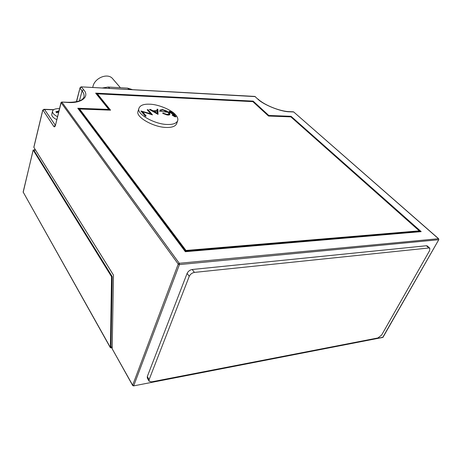 <?xml version="1.0" encoding="UTF-8"?>
<svg xmlns="http://www.w3.org/2000/svg" width="462" height="462" viewBox="0 0 462 462"><rect width="100%" height="100%" fill="white"/><g stroke="black" fill="none" stroke-linecap="round" stroke-linejoin="round"><path stroke-width="0.69" d="M427.338 245.98L426.403 245.749L192.232 269.49C189.876 269.952 188.167 271.252 187.098 273.394L147.309 376.524L147.32 378.13L147.309 376.524L187.098 273.394C188.167 271.252 189.876 269.952 192.232 269.49L426.403 245.749L427.338 245.98L429.822 248.215L428.892 247.984L194.398 272.413C192.03 272.88 190.315 274.185 189.247 276.334L149.122 379.614L149.134 381.219L151.559 381.878L377.922 337.953L381.635 335.042L429.637 250.571L429.822 248.215M167.642 124.48C173.435 124.619 176.836 123.198 177.841 120.23C178.055 118.439 177.281 116.615 175.531 114.761C171.645 109.835 157.727 104.181 149.601 104.204C143.543 103.938 139.969 105.371 138.871 108.495C136.481 114.172 155.163 124.532 167.642 124.48M138.225 110.603L137.965 111.463C135.562 117.175 154.192 127.541 166.655 127.46C172.447 127.576 175.843 126.143 176.854 123.152L177.535 121.148M97.384 93.838L110.562 110.158L79.614 109.003L185.99 250.456L419.265 230.856L290.841 116.863L268.514 116.037L252.858 101.64L97.384 93.838L97.222 94.433L109.881 110.129M419.265 230.856L418.953 231.422L185.724 251.161L79.452 109.627L79.614 109.003M108.778 109.425L77.789 108.252L185.337 251.703L421.182 231.635L291.066 116.309L268.786 115.465L253.153 101.114L95.657 93.133L108.778 109.425L108.605 110.031L78.274 108.899M420.31 231.71L290.852 116.822L268.578 115.991L252.957 101.628L96.16 93.763M53.5 109.8L44.548 109.482L42.77 110.285L33.934 147.072M33.87 147.343L113.485 275.109L112.162 348.752L132.669 385.204L178.217 264.073L179.262 263.282L438.473 238.715L293.705 111.966L289.761 111.798C281.162 111.937 263.265 104.759 257.646 98.943L254.874 96.425L257.646 98.943M293.976 112.197L438.652 238.756L438.652 239.72L179.418 264.587L133.755 385.683L132.669 385.204L132.675 385.51L112.162 348.752M34.973 149.111L34.471 151.19L112.254 276.634L111.001 346.644L112.185 347.424M34.667 149.792L33.2 150.133L111.544 276.703L112.254 276.634M34.471 151.19L34.875 148.949M111.544 276.703L110.401 347.776L23.146 192.019L110.285 347.285M112.179 347.886L110.401 347.776M111.995 347.372L111.683 347.967L111.001 346.644M252.957 101.628L253.153 101.114M268.578 115.991L268.786 115.465M290.852 116.822L291.066 116.309M185.724 251.161L185.99 250.456M83.616 89.732L82.08 90.864L80.07 88.3L81.352 86.856L83.616 89.732C90.003 96.414 81.866 103.58 67.804 102.454L61.712 102.033M76.565 101.686L80.076 87.653M55.319 125.173L44.548 109.482L43.913 109.298M59.003 108.657L58.905 108.657C55.094 108.616 52.963 109.506 52.501 111.325L51.767 114.293C51.571 116.054 53.222 117.833 56.716 119.635M55.284 125.318L53.823 126.484C54.447 127.189 54.972 126.859 55.4 125.497L61.111 102.801L61.925 102.206L179.262 263.282L179.418 264.587L178.217 264.073L61.013 102.547M293.347 111.81L289.362 111.642M52.501 111.325C52.397 113.155 54.054 114.928 57.467 116.655M58.934 110.828L55.879 111.769L56.595 112.792L58.599 112.139M55.879 111.769L58.668 111.868M132.38 89.605L127.593 88.126L108.218 87.041L102.524 87.953M92.764 87.416L93.029 86.157C94.999 77.645 108.189 72.522 112.815 78.915L120.403 87.722M162.491 109.569L159.812 110.123L160.759 110.458L162.982 110.025L168.578 112.734L169.063 113.906L166.857 114.391L163.074 113.103L162.664 113.392L167.25 114.98C168.757 115.2 169.646 115.003 169.912 114.397L169.317 112.942L166.661 110.967L162.491 109.569L162.341 109.968M169.306 111.96L175.081 115.858L175.196 116.228L174.544 116.193L172.522 115.003L172.164 115.171L174.902 116.765L175.976 116.77L174.636 115.102L169.999 112.168L169.82 111.781L170.669 111.85L173.441 113.213L170.166 111.4L168.959 111.342L169.306 111.96M140.916 110.99L145.299 116.228L146.142 116.026L142.689 111.775L152.46 114.865L148.025 109.65L147.205 109.765L150.699 113.733L140.916 110.99M157.149 110.661L153.101 110.793L150.312 109.402L149.428 109.488L158.05 114.385L157.854 109.228L157.005 109.194L157.011 111.175M174.336 116.505L174.544 116.193M172.338 115.298L172.522 115.003M175.514 116.898L175.71 116.083M169.999 111.717L170.166 111.4M169.733 111.943L169.19 111.81M161.244 110.089L160.164 110.245M168.977 114.062L167.492 115.009M166.62 114.871L166.857 114.391M162.901 113.519L163.074 113.103M169.641 114.749L169.075 113.577M169.04 113.461L169.317 112.942M153.979 111.33L153.182 111.377M153.003 111.284L153.101 110.793M150.248 109.869L150.312 109.402M157.981 114.333L157.854 109.228M157.681 109.84L157.074 109.812M153.99 111.278L157.184 111.175L157.271 113.254L153.99 111.278L153.881 111.769M157.12 113.762L157.271 113.254M145.767 116.118L142.689 112.364L142.689 111.775M151.807 114.692L147.961 110.262L148.025 109.65M150.612 114.23L150.699 113.733M142.689 111.891L141.528 111.631M428.892 247.984L426.403 245.749M194.398 272.413L192.232 269.49M189.247 276.334L187.098 273.394M149.122 379.614L147.309 376.524M255.301 96.616L81.352 86.856L254.55 96.408M132.675 385.51L133.501 385.92L383.015 337.248L438.825 239.616L438.692 239.045M133.576 385.903L382.703 337.451L438.796 239.657M53.823 126.484L42.885 110.008M81.058 86.885L80.047 87.774L76.386 101.721M33.2 150.133L23.216 191.73M111.059 347.164L111.937 347.268M79.435 100.872L82.08 90.864C83.582 92.723 84.234 94.595 84.038 96.466C84.182 96.864 83.737 97.696 82.704 98.966C81.786 100.04 78.084 102.46 67.556 102.281L61.741 102.033L61.007 102.576L55.388 125.549M55.4 125.497L55.313 125.208M289.761 111.798L289.443 111.648C280.047 111.446 264.42 105.157 258.039 99.093M129.181 89.426L127.593 88.126M109.76 88.358L108.218 87.041M170.669 112.982L168.884 112.503M175.531 114.761L171.685 113.294M168.174 112.335L159.407 111.203M147.32 378.13L149.134 381.219M53.731 109.644L44.04 109.298L42.729 110.152L33.836 147.205M33.166 150L23.181 192.313M111.908 347.216L112.185 347.701M383.165 337.168L382.802 337.433M58.905 108.657L59.465 108.709M138.871 108.495L137.965 111.463M174.844 116.736L175.196 116.228M169.594 112.202L169.82 111.781"/></g></svg>
